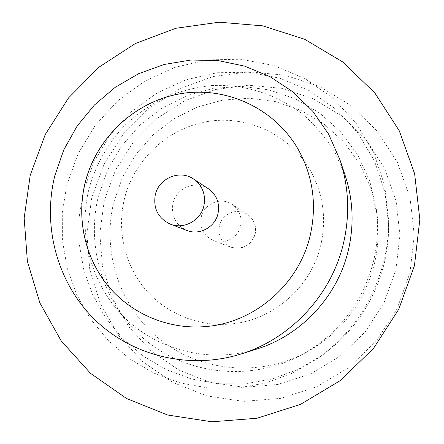 <?xml version="1.0" encoding="UTF-8"?>
<svg xmlns="http://www.w3.org/2000/svg" width="444" height="444" viewBox="0 0 444 444"><rect width="100%" height="100%" fill="white"/><g stroke="black" fill="none" stroke-linecap="round" stroke-linejoin="round"><path stroke-width="0.33" stroke-dasharray="2.22 1.67" d="M208.336 188.722C195.732 179.848 176.224 187.906 172.988 203.202C170.879 215.923 175.547 225.019 186.98 230.497M104.257 200.81L99.789 233.527L102.492 266.456L112.299 298.057L128.832 326.806L151.404 351.26L178.999 370.146L210.317 382.412L243.839 387.312L277.844 384.465L310.561 373.904L340.215 356.088L365.179 331.912L384.077 302.647L395.87 269.869L399.939 235.37L396.104 201.01L384.659 168.626L366.3 139.893L342.085 116.245L313.353 98.801L281.618 88.328L248.501 85.215L215.623 89.488L184.554 100.832L156.721 118.637L133.4 142.008L115.64 169.83L104.257 200.81M374.497 263.375C364.33 302.714 341.68 332.328 306.549 352.22C259.463 377.639 199.839 371.661 159.646 339.222C119.419 306.726 101.565 251.426 113.897 201.731L122.644 176.973L135.947 154.34L153.324 134.654L174.148 118.665L197.674 106.971L223.043 100.061L249.312 98.235L275.491 101.637L300.56 110.201L323.521 123.665L343.417 141.564L359.407 163.231L370.784 187.823L377.023 214.363C379.137 230.797 378.294 247.136 374.497 263.375M83.339 191.464L79.082 217.577L79.243 244.039L83.849 270.113L92.802 295.049L105.894 318.126L122.799 338.65L143.073 355.988L166.156 369.575L191.392 378.948L218.043 383.749L245.293 383.777L272.289 378.954L298.174 369.391L322.105 355.339C354.001 331.979 374.775 301.038 384.426 262.515C387.318 250.2 388.733 237.74 388.661 225.141L384.965 192.219L374.497 161.022L357.831 132.939L335.797 109.174L309.44 90.709L279.986 78.244L248.723 72.211L216.999 72.749L186.119 79.742L157.32 92.818L131.735 111.389L110.362 134.665L94.011 161.716L83.339 191.464M98.485 195.81C85.426 248.268 104.146 306.66 146.537 341.031C188.889 375.341 251.881 381.74 301.704 354.839C338.883 333.788 362.859 302.431 373.632 260.778C377.65 243.578 378.543 226.29 376.312 208.902L369.708 180.83L357.675 154.828L340.764 131.946L319.73 113.065L295.476 98.884L269.003 89.888L241.364 86.352L213.647 88.328L186.885 95.676L162.071 108.059L140.11 124.969L121.773 145.765L107.731 169.669L98.485 195.81M345.193 175.535L335.02 152.503C326.19 138.195 315.54 125.535 303.069 114.519C276.884 94.106 244.139 83.927 211.422 85.553C195.132 87.34 179.426 91.37 164.297 97.647C149.722 105.123 136.452 114.463 124.492 125.674C107.692 143.606 95.521 165.301 88.955 188.989C77.667 234.499 91.259 284.832 124.77 317.843C158.342 350.716 210.056 363.603 256.438 349.156M409.873 273.188L414.285 235.459L410.045 197.902L397.469 162.537L377.345 131.196L350.849 105.444L319.447 86.486L284.815 75.147L248.707 71.834L212.898 76.562L179.082 88.978L148.807 108.397L123.443 133.849L104.124 164.13L91.725 197.846L86.835 233.444L89.727 269.303L100.35 303.735L118.304 335.092L142.846 361.805L172.888 382.478L207.037 395.948L243.617 401.387L280.774 398.357L316.55 386.874L348.99 367.443L376.312 341.031L396.986 309.03L409.873 273.188M207.381 326.418L207.376 326.418C255.544 322.028 299.245 283.705 310.245 235.359C317.066 204.69 312.998 175.935 298.035 149.09L298.029 149.084M384.154 259.94C373.948 300.666 351.987 333.383 318.27 358.075L292.985 372.921L265.645 383.017L237.146 388.089L208.403 388.045L180.308 382.95L153.718 373.038L129.42 358.68L108.097 340.37L90.332 318.709L76.59 294.366L67.21 268.071L62.41 240.593L62.277 212.704L66.789 185.187L78.055 153.835L95.282 125.319L117.793 100.76L144.722 81.152L175.041 67.322L207.564 59.885L240.987 59.246L273.931 65.54L304.995 78.616L332.8 98.046L356.06 123.082L373.665 152.708L384.72 185.648L388.633 220.429C388.705 233.744 387.212 246.914 384.154 259.94M124.425 198.757C116.733 230.075 124.448 264.441 145.127 289.127C165.917 313.697 198.829 327.217 231.513 323.909C273.437 320.074 311.294 286.896 320.807 245.01C326.712 218.442 323.154 193.479 310.134 170.119C289.566 134.427 247.369 114.941 207.62 121.512C167.843 128.072 134.171 159.551 124.425 198.757M124.453 198.768C116.761 230.086 124.475 264.446 145.155 289.133C165.939 313.697 198.845 327.211 231.529 323.909C273.454 320.074 311.3 286.902 320.812 245.016C326.717 218.454 323.16 193.49 310.14 170.135C289.577 134.443 247.386 114.957 207.642 121.528C167.865 128.094 134.193 159.568 124.453 198.768M240.554 226.107C242.263 216.994 239.449 209.734 232.107 204.34C221.101 196.587 204.09 203.552 201.293 216.861C199.484 227.922 203.574 235.842 213.558 240.626C224.403 245.088 238.028 237.801 240.554 226.107M239.327 231.035L240.221 231.246L239.327 231.035M255.017 234.032C256.554 225.802 254.001 219.236 247.347 214.347C237.379 207.326 221.972 213.597 219.458 225.624C217.832 235.625 221.545 242.785 230.597 247.114C242.513 250.055 250.655 245.693 255.017 234.032M306.549 352.22L301.704 354.839M318.27 358.075L322.105 355.339M232.107 204.34L247.347 214.347C254.123 219.369 256.732 225.979 255.167 234.182L253.674 238.212C248.263 246.914 240.57 249.883 230.597 247.114L213.558 240.626M388.633 220.429L388.661 225.141M377.023 214.363L376.312 208.902"/><path stroke-width="0.67" d="M203.857 206.01C206.01 194.655 202.553 185.642 193.479 178.965C179.887 169.392 158.835 178.138 155.317 194.677C153.025 208.43 158.042 218.259 170.368 224.17C183.766 229.698 200.682 220.579 203.857 206.01M170.368 224.17L186.98 230.497C199.4 235.62 215.051 227.206 217.976 213.742C219.958 203.247 216.744 194.91 208.336 188.722L193.479 178.965M240.659 354.107L256.438 349.156C301.182 335.481 337.718 296.331 348.396 250.028C354.218 224.714 353.152 199.878 345.193 175.535L339.965 159.846L328.604 134.149L312.731 111.239L292.968 91.886L270.052 76.712L244.816 66.184L218.154 60.578L190.976 60.023L164.175 64.463L138.628 73.693L115.129 87.363L94.422 105.012L77.134 126.052L63.814 149.806L54.867 175.53C42.219 226.168 57.076 282.184 94.172 319.036C131.341 355.727 188.872 370.235 240.659 354.107C290.62 338.85 331.551 294.983 343.512 243.146C350.039 214.802 348.856 187.035 339.965 159.846M414.463 265.573L419.835 219.519L414.635 173.771L399.284 130.808L374.775 92.879L342.579 61.866L304.534 39.211L262.665 25.841L219.125 22.2L176.018 28.25L135.37 43.512L99.001 67.138L68.515 97.952L45.249 134.515L30.231 175.169L24.165 218.093L27.389 261.344L39.882 302.941L61.211 340.903L90.526 373.337L126.584 398.523L167.727 415.035L211.96 421.8L257.032 418.248L300.544 404.356L340.098 380.702L373.46 348.462L398.723 309.368L414.463 265.573M85.154 182.623C76.257 218.559 84.909 257.986 108.464 286.363C132.14 314.607 169.802 330.214 207.359 326.418C255.528 322.033 299.234 283.699 310.234 235.348C317.06 204.678 312.987 175.918 298.024 149.067C274.381 108.059 225.957 85.936 180.464 93.69C134.926 101.432 96.42 137.646 85.154 182.623M298.035 149.09C274.398 108.081 225.979 85.964 180.486 93.712C134.959 101.46 96.453 137.668 85.187 182.634C76.296 218.57 84.943 257.992 108.497 286.369C132.168 314.607 169.824 330.214 207.381 326.418L207.359 326.418"/></g></svg>
